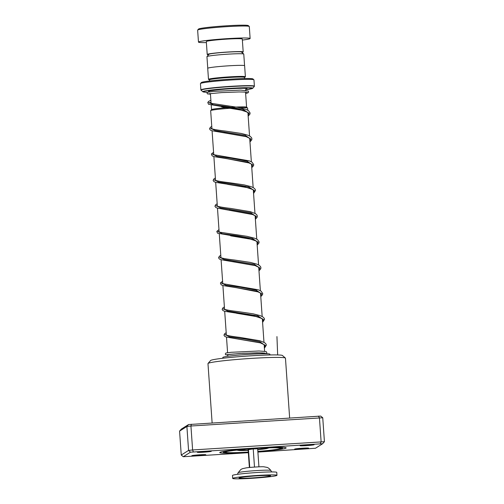 <?xml version="1.0" encoding="UTF-8"?>
<svg xmlns="http://www.w3.org/2000/svg" width="504" height="504" viewBox="0 0 504 504"><rect width="100%" height="100%" fill="white"/><g stroke="black" fill="none" stroke-linecap="round" stroke-linejoin="round"><path stroke-width="0.76" d="M207.755 68.229L206.942 56.656A18.459 1.033 -4 0 1 206.968 56.593L208.99 54.275A16.273 0.907 -4 0 1 225.067 52.29A16.273 0.907 -4 0 1 241.403 52A16.273 0.907 -4 0 1 241.41 52.006A16.273 0.907 -4 0 1 241.416 52.019L243.734 54.023A18.459 1.033 -4 0 1 243.766 54.079L244.579 65.659A18.497 1.033 -4 0 1 244.616 65.722L245.391 76.772A18.497 1.033 -4 0 1 245.316 76.873L244.509 77.433M206.968 56.593A18.459 1.033 -4 0 1 225.206 54.344A18.459 1.033 -4 0 1 243.722 54.016A18.459 1.033 -4 0 1 243.734 54.023M231.424 108.19A18.509 1.033 176 0 0 210.691 110.609L211.548 109.626A17.583 0.983 -4 0 1 228.923 107.478A17.583 0.983 -4 0 1 246.569 107.169A17.583 0.983 -4 0 1 246.582 107.176A17.583 0.983 -4 0 1 246.588 107.182L245.542 92.163M247.748 110.187L247.596 108.083A18.509 1.033 176 0 0 247.565 108.026A18.509 1.033 176 0 0 240.03 107.78M210.691 110.609A18.509 1.033 176 0 0 210.666 110.666L211.932 128.797M209.532 80.993L209.456 79.84A17.571 0.983 -4 0 1 226.346 77.673A17.571 0.983 -4 0 1 244.465 77.326A17.571 0.983 -4 0 1 244.509 77.389L244.591 78.542M209.456 79.884L208.58 79.443A18.497 1.033 -4 0 1 208.536 79.418A18.497 1.033 -4 0 1 208.492 79.349A18.497 1.033 -4 0 1 226.277 77.074A18.497 1.033 -4 0 1 245.347 76.709A18.497 1.033 -4 0 1 245.391 76.772M203.15 91.892A25.074 1.399 -4 0 1 202.816 91.76A25.074 1.399 -4 0 1 202.803 91.753A25.074 1.399 -4 0 1 226.17 88.641A25.074 1.399 -4 0 1 252.731 88.093A25.074 1.399 -4 0 1 252.756 88.257L254.268 86.524A26.706 1.493 176 0 0 254.237 86.348A26.706 1.493 176 0 0 225.95 86.927A26.706 1.493 176 0 0 201.064 90.241L200.888 89.914A26.819 1.499 -4 0 1 226.674 86.606A26.819 1.499 -4 0 1 254.331 86.077A26.819 1.499 -4 0 1 254.394 86.171L253.953 79.878A26.819 1.499 176 0 0 253.903 79.796A26.819 1.499 176 0 0 226.983 80.262A26.819 1.499 176 0 0 200.485 83.532L201.342 82.549A25.893 1.443 -4 0 1 226.926 79.393A25.893 1.443 -4 0 1 252.907 78.926A25.893 1.443 -4 0 1 252.92 78.939A25.893 1.443 -4 0 1 252.932 78.952M200.485 83.532A26.819 1.499 176 0 0 200.447 83.614L200.888 89.914M208.492 79.349L207.717 68.298A18.497 1.033 -4 0 1 225.502 66.024A18.497 1.033 -4 0 1 244.579 65.652M253.903 79.796A26.819 1.499 176 0 0 253.89 79.783L252.92 78.939M247.565 108.026A18.509 1.033 176 0 0 247.552 108.02L246.582 107.176M242.361 40.074A25.893 1.443 176 0 0 250.129 38.493L249.291 26.517A25.893 1.443 176 0 0 249.247 26.441A25.893 1.443 176 0 0 249.234 26.429A25.893 1.443 176 0 0 223.253 26.895A25.893 1.443 176 0 0 197.669 30.051L198.526 29.068A24.967 1.392 -4 0 1 223.196 26.019A24.967 1.392 -4 0 1 248.245 25.578A24.967 1.392 -4 0 1 248.264 25.591A24.967 1.392 -4 0 1 248.277 25.597M197.669 30.051A25.893 1.443 176 0 0 197.637 30.133L198.475 42.103A25.893 1.443 176 0 0 198.532 42.197A25.893 1.443 176 0 0 206.388 42.594M241.876 52.41A18.031 1.008 176 0 0 243.193 51.937A18.031 1.008 176 0 0 243.148 51.874A18.031 1.008 176 0 0 224.551 52.233A18.031 1.008 176 0 0 207.213 54.451A18.031 1.008 176 0 0 207.257 54.514A18.031 1.008 176 0 0 208.587 54.741M243.193 51.937L242.292 39.041A18.031 1.008 176 0 0 242.248 38.978A18.031 1.008 176 0 0 223.65 39.337A18.031 1.008 176 0 0 206.312 41.555L207.213 54.451M250.129 38.493A25.893 1.443 176 0 0 250.072 38.405A25.893 1.443 176 0 0 223.367 38.915A25.893 1.443 176 0 0 198.475 42.103M276.967 475.316L276.765 472.368A22.195 1.241 176 0 0 274.447 471.983A22.195 1.241 176 0 0 249.518 473.067A22.195 1.241 176 0 0 232.483 475.467L232.691 478.416A22.195 1.241 176 0 0 235.009 478.8A22.195 1.241 176 0 0 259.938 477.716A22.195 1.241 176 0 0 276.967 475.316A22.195 1.241 176 0 0 274.655 474.932A22.195 1.241 176 0 0 249.726 476.015A22.195 1.241 176 0 0 232.691 478.416M240.742 478.239A15.775 0.882 176 0 0 258.678 477.452A15.775 0.882 176 0 0 270.553 475.738A15.775 0.882 176 0 0 268.916 475.493A15.775 0.882 176 0 0 251.42 476.242A15.775 0.882 176 0 0 239.098 477.937A15.775 0.882 176 0 0 240.742 478.239M258.93 466.83L257.664 448.768L253.228 448.913L248.126 449.7L249.373 467.498M248.459 449.379L249.726 467.46M253.228 448.913L254.495 467.076M248.157 450.135A11.283 0.63 -4 0 1 246.677 450.192A11.283 0.63 -4 0 1 241.649 449.996A11.283 0.63 -4 0 1 246.273 449.184M259.453 448.264A11.283 0.63 -4 0 1 264.14 448.421A11.283 0.63 -4 0 1 257.714 449.467M294.645 449.108A7.031 0.391 -4 0 1 301.764 448.258A7.031 0.391 -4 0 1 308.624 448.151A7.031 0.391 -4 0 1 308.599 448.214A7.031 0.391 -4 0 1 301.096 449.089A7.031 0.391 -4 0 1 294.619 449.127A7.031 0.391 -4 0 1 294.645 449.108M191.841 455.698A7.031 0.391 -4 0 1 198.954 454.847A7.031 0.391 -4 0 1 205.815 454.74A7.031 0.391 -4 0 1 205.796 454.803A7.031 0.391 -4 0 1 198.286 455.679A7.031 0.391 -4 0 1 191.816 455.717A7.031 0.391 -4 0 1 191.841 455.698M197.335 452.227A7.031 0.391 -4 0 1 204.448 451.376A7.031 0.391 -4 0 1 211.308 451.269A7.031 0.391 -4 0 1 211.283 451.332A7.031 0.391 -4 0 1 203.78 452.208A7.031 0.391 -4 0 1 197.31 452.245A7.031 0.391 -4 0 1 197.335 452.227M300.138 445.637A7.031 0.391 -4 0 1 307.251 444.786A7.031 0.391 -4 0 1 314.112 444.679A7.031 0.391 -4 0 1 314.093 444.742A7.031 0.391 -4 0 1 306.583 445.618A7.031 0.391 -4 0 1 300.113 445.656A7.031 0.391 -4 0 1 300.138 445.637M208.026 363.466L210.596 360.517A36.061 2.016 -4 0 1 210.729 360.41A36.061 2.016 -4 0 1 247.237 356.051A36.061 2.016 -4 0 1 282.435 355.49L285.396 358.054A38.84 2.167 176 0 0 247.483 358.653A38.84 2.167 176 0 0 208.165 363.353A38.84 2.167 176 0 0 208.026 363.466A38.84 2.167 176 0 0 207.976 363.592L212.121 422.9M248.314 452.39A33.289 1.859 -4 0 1 219.801 452.435A33.289 1.859 -4 0 1 219.92 452.34A33.289 1.859 -4 0 1 253.625 448.314A33.289 1.859 -4 0 1 286.114 447.798A33.289 1.859 -4 0 1 286.014 448.1A33.289 1.859 -4 0 1 257.872 451.723M322.749 417.759L190.934 426.006L186.896 426.472L179.575 431.103L181.358 429.093L188.528 424.557L320.708 416.084L322.749 417.759L324.425 441.706L322.642 443.715L190.462 452.189L183.292 456.725L248.34 452.699M179.575 431.103L181.251 455.049L188.572 450.419L192.61 449.952L324.425 441.706M188.528 424.557L186.896 426.472L188.572 450.419L190.462 452.189M191.381 424.229L190.934 426.006L192.61 449.952L193.316 451.861M318.37 416.09L319.442 417.766L321.117 441.712L320.305 443.715M257.897 452.088L315.473 448.251L322.642 443.715M289.642 417.929L285.459 358.168A38.84 2.167 176 0 0 285.396 358.054M183.292 456.725L181.251 455.049M248.302 452.183A29.591 1.651 -4 0 1 223.448 452.283A29.591 1.651 -4 0 1 223.593 452.101A29.591 1.651 -4 0 1 254.375 448.466A29.591 1.651 -4 0 1 282.486 448.157A29.591 1.651 -4 0 1 282.341 448.333A29.591 1.651 -4 0 1 257.859 451.508M269.942 354.955L269.886 354.18A23.581 1.317 176 0 0 257.355 353.89A23.581 1.317 176 0 0 233.182 355.648A23.581 1.317 176 0 0 222.844 357.468L222.894 358.243M277.66 354.936L276.942 336.584M208.839 102.451L213.318 104.75L228.167 106.804L243.514 109.576L249.146 113.539L243.514 109.576L228.167 106.804L213.318 104.75L208.839 102.451M210.641 128.243L215.12 130.542L245.316 135.362L250.948 139.331L245.316 135.362L215.12 130.542L210.641 128.243M212.442 154.029L216.922 156.328L231.771 158.382L247.118 161.154L252.75 165.117L247.118 161.154L231.771 158.382L216.922 156.328L212.442 154.029M214.25 179.821L218.73 182.12L233.579 184.168L248.926 186.94L254.558 190.909L248.926 186.94L233.579 184.168L218.73 182.12L214.25 179.821M216.052 205.607L220.532 207.906L250.727 212.726L256.36 216.695L250.727 212.726L220.532 207.906L216.052 205.607M217.854 231.399L222.333 233.698L237.189 235.746L252.529 238.518L258.161 242.487L252.529 238.518L237.189 235.746L222.333 233.698L217.854 231.399M219.656 257.185L224.135 259.484L254.331 264.304L259.963 268.273L254.331 264.304L224.135 259.484L219.656 257.185M221.464 282.971L225.943 285.27L240.792 287.324L256.139 290.096L261.771 294.059L256.139 290.096L240.792 287.324L225.943 285.27L221.464 282.971M223.266 308.763L227.745 311.062L257.941 315.882L263.573 319.851L257.941 315.882L227.745 311.062L223.266 308.763M225.067 334.549L229.547 336.848L244.396 338.902L259.743 341.674L265.375 345.637L259.743 341.674L244.396 338.902L229.547 336.848L225.067 334.549M248.17 450.255A13.198 0.737 -4 0 1 239.759 450.198A13.198 0.737 -4 0 1 242.254 449.543M263.485 448.056A13.198 0.737 -4 0 1 266.036 448.27A13.198 0.737 -4 0 1 257.72 449.587M269.142 447.842L266.591 448.623L257.733 449.688A14.811 0.825 176 0 0 267.637 448.151A14.811 0.825 176 0 0 266.137 447.943M239.608 449.801A14.811 0.825 176 0 0 238.153 450.318A14.811 0.825 176 0 0 248.176 450.349L239.293 450.538L236.615 450.116M201.064 90.241A26.706 1.493 176 0 0 201.077 90.254L203.15 91.93L207.509 92.245A24.816 1.386 176 0 1 203.081 91.854A24.816 1.386 176 0 1 226.088 88.767A24.816 1.386 176 0 1 252.472 88.219A24.816 1.386 176 0 1 245.606 89.756L252.756 88.257M208.454 91.457A19.417 1.084 -4 0 1 226.453 89.044A19.417 1.084 -4 0 1 247.105 88.616M269.086 470.201A16.374 0.913 176 0 0 250.929 470.982A16.374 0.913 176 0 0 238.134 472.739L240.767 469.558L242.336 468.72L246.362 467.844C251.269 467.145 261.74 466.584 263.781 466.78L267.158 467.41C266.862 467.353 268.726 467.611 270.787 470.459A16.374 0.913 176 0 0 269.086 470.201M248.296 452.075A27.739 1.55 -4 0 1 225.427 451.987A27.739 1.55 -4 0 1 255.711 448.484A27.739 1.55 -4 0 1 280.501 448.453A27.739 1.55 -4 0 1 257.853 451.408M266.2 353.732L266.849 352.901L266.534 351.905L265.879 351.527L259.018 350.986L231.002 352.302L225.95 353.021L225.257 354.029L225.716 354.778L227.751 355.018L228.772 354.406L242.966 353.291L259.566 352.844L264.613 353.115L265.961 353.726M211.018 102.192L209.588 102.873M221.659 106.898L243.728 110.559L248.812 113.016L248.144 115.939M211.907 128.388L211.39 128.665M223.694 132.716L245.53 136.345L250.614 138.802L249.953 141.725M213.709 154.174L213.198 154.451M251.603 165.344L251.786 164.443L249.915 163.12L227.002 158.697L247.325 162.137L252.416 164.594L251.754 167.511M215.51 179.966L215 180.237M227.543 184.325L249.14 187.929L254.224 190.38L253.556 193.303M217.312 205.752L216.802 206.029M229.156 210.092L250.929 213.715L256.026 216.166L255.358 219.089M219.12 231.544L218.604 231.815M230.674 235.841L252.743 239.507L257.827 241.958L257.166 244.881M220.922 257.33L220.406 257.607M232.709 261.664L254.545 265.293L259.629 267.75L258.968 270.667M222.724 283.122L222.214 283.393M260.618 294.286L260.801 293.385L258.936 292.062L236.017 287.639L256.347 291.079L261.431 293.536L260.77 296.459M224.526 308.908L224.015 309.185M236.559 313.267L258.155 316.871L263.239 319.328L262.571 322.245M226.334 334.7L225.817 334.971M238.172 339.034L259.951 342.657L265.041 345.114L264.38 348.037M240.603 449.826L242.405 449.53M263.327 448.062L264.795 447.905M211.535 109.639L211.233 105.267M211.094 103.32L210.414 93.549M227.839 356.303L227.72 354.545M227.588 352.693L226.498 337.107M226.359 335.11L224.696 311.321M224.557 309.317L222.894 285.529M222.755 283.531L221.092 259.743M220.954 257.739L219.284 233.951M219.146 231.953L217.482 208.165M217.344 206.161L215.681 182.372M215.542 180.375L213.879 156.587M213.74 154.583L212.077 130.801M209.689 91.816L209.343 91.615M245.971 89.113L245.435 90.651M254.394 86.171L254.268 86.524M264.776 353.72L264.732 353.159M264.6 351.263L264.14 344.629M263.976 342.285L262.338 318.843M262.168 316.493L260.53 293.057M260.366 290.707L258.728 267.265M258.565 264.915L256.927 241.479M256.763 239.129L255.125 215.687M254.961 213.337L253.317 189.901M253.153 187.551L251.515 164.109M251.351 161.765L249.713 138.323M249.549 135.973L247.911 112.531M248.264 25.591L249.247 26.441M238.134 472.739L237.441 474.333M270.787 470.459L271.694 471.939M241.901 449.606L241.649 449.996M263.838 448.069L264.14 448.421M223.385 451.433L223.448 452.283M282.423 447.306L282.486 448.157M227.147 451.426L226.787 451.615C226.05 451.382 240.748 449.379 253.355 448.648C264.695 447.817 276.728 447.539 279.084 447.962L278.794 447.861M265.236 353.222L265.343 353.304C265.488 353.468 266.421 352.888 256.92 352.831L239.602 353.487L226.68 354.715M248.157 116.109L249.883 114.206L250.116 113.003L248.497 110.634L245.87 109.362L238.046 107.39L210.962 103.282L209.475 102.665L209.507 103.093M209.702 102.917L211.018 102.224M247.993 113.765L248.189 112.877L247.325 112.083L239.192 109.5L208.517 104.265L207.774 102.463L208.7 101.354L210.886 100.277M249.965 141.901L251.71 139.948L251.918 138.739L251.521 137.624L250.129 136.313L247.666 135.148L241.303 133.459L225.275 131.053C218.717 130.297 214.276 129.547 211.951 128.803L211.283 128.457L211.308 128.885M211.504 128.709L211.907 128.451M249.801 139.551L250.072 138.947L249.562 138.184L246.569 136.723L211.844 130.731L210.326 130.051L209.507 128.797L210.458 127.178L211.768 126.454M251.767 167.687L253.493 165.784L253.726 164.625L252.101 162.212L249.228 160.845L214.572 154.86L213.085 154.243L213.116 154.671M213.312 154.495L213.715 154.243M253.569 193.479L255.528 190.367L255.131 189.202L253.733 187.891L251.03 186.637L244.207 184.899L228.898 182.631C222.245 181.862 217.772 181.106 215.492 180.356L214.887 180.035L214.918 180.463M215.113 180.287L215.517 180.029M253.405 191.129L253.6 190.241L252.926 189.58L245.246 186.997L215.586 182.347L213.929 181.629L213.116 180.375L214.061 178.756L215.378 178.032M255.371 219.265L257.122 217.312L257.33 216.197L256.964 215.038L255.623 213.734L250.501 211.705L230.668 208.417C224.123 207.661 219.687 206.911 217.363 206.174L216.689 205.821L216.72 206.249M216.915 206.073L217.319 205.821M255.207 216.915L255.402 216.033L253.525 214.698L217.262 208.095L215.731 207.421L214.918 206.161L215.863 204.548L217.18 203.818M257.179 245.057L258.899 243.148L259.132 241.945L257.512 239.583L254.892 238.304L247.061 236.332L219.977 232.224L218.49 231.607L218.522 232.042M218.717 231.865L219.12 231.607M257.008 242.708L257.204 241.819L256.341 241.025L248.207 238.442L217.533 233.207L216.789 231.412L218.982 229.61M258.98 270.843L260.726 268.89L260.933 267.687L260.536 266.566L259.144 265.255L256.687 264.09L250.318 262.401L234.291 259.995C227.732 259.239 223.291 258.489 220.966 257.746L220.298 257.399L220.33 257.827M220.519 257.651L220.928 257.393M258.817 268.493L259.094 267.889L258.577 267.126L255.585 265.665L220.865 259.673L219.341 258.993L218.528 257.739L219.473 256.12L220.784 255.396M260.782 296.636L262.508 294.727L262.742 293.567L261.116 291.161L258.243 289.787L223.587 283.802L222.1 283.185L222.132 283.613M222.327 283.443L222.73 283.185M262.584 322.421L264.543 319.309L264.146 318.144L262.748 316.833L260.045 315.58L253.222 313.841L237.919 311.573C231.26 310.81 226.787 310.048 224.507 309.298L223.902 308.977L223.933 309.406M224.129 309.229L224.532 308.971M262.42 320.072L262.615 319.19L261.941 318.522L254.262 315.945L224.601 311.289L222.944 310.571L222.132 309.317L223.083 307.698L224.393 306.974M264.392 348.214L266.351 345.139L265.98 343.98L264.644 342.682L259.925 340.761L239.683 337.359C233.138 336.603 228.703 335.853 226.378 335.116L225.71 334.763L225.735 335.191M225.931 335.015L226.334 334.763M226.195 332.76L224.879 333.49L223.933 335.103L224.752 336.363L226.277 337.037L260.744 342.947L264.159 344.648L264.222 345.864M246.992 92.345L247.099 92.434C247.237 92.597 248.182 92.03 238.839 91.961L221.571 92.604L208.436 93.845M245.643 93.624L248.176 92.711L248.611 92.03L248.289 91.029L240.729 90.115L213.047 91.407L207.39 92.327L207.018 93.145L207.465 93.895L210.452 94.135M213.576 152.239L211.378 154.041L212.127 155.843L213.935 156.605L227.002 158.697M222.592 281.182L220.393 282.99L221.143 284.785L222.957 285.548L236.017 287.639"/></g></svg>
